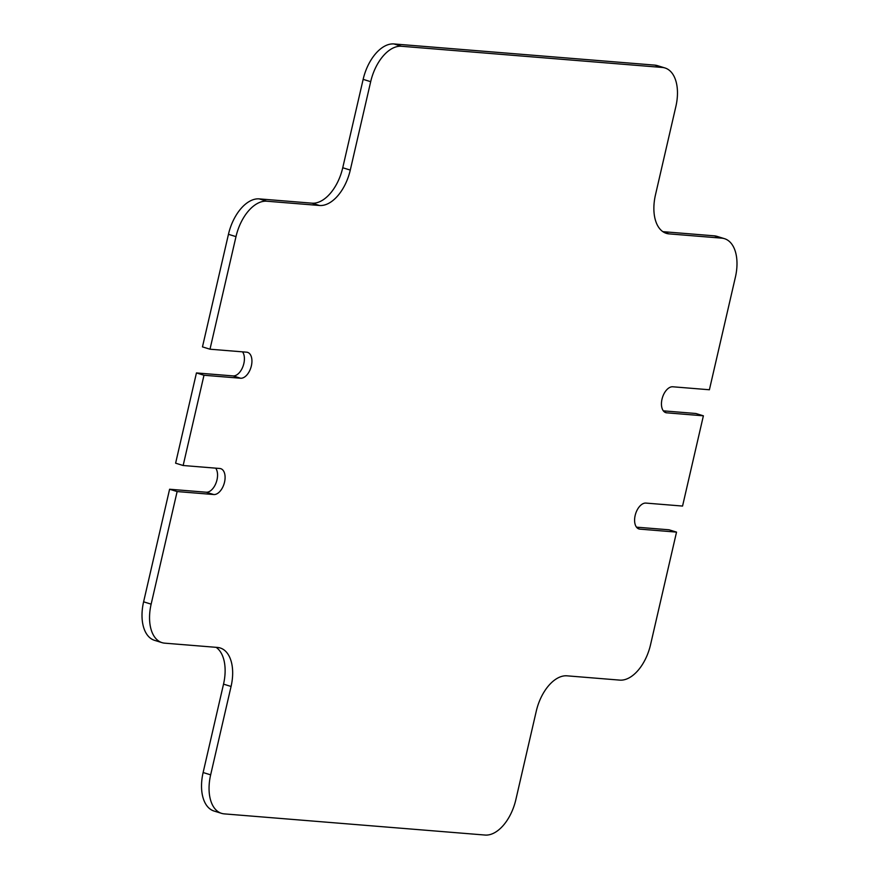 <?xml version="1.0" encoding="UTF-8"?>
<svg xmlns="http://www.w3.org/2000/svg" width="879" height="879" viewBox="0 0 879 879"><rect width="100%" height="100%" fill="white"/><g stroke="black" fill="none" stroke-linecap="round" stroke-linejoin="round"><path stroke-width="1.32" d="M663.821 232.265L669.073 233.88L721.791 238.154A38.401 21.92 107.1 0 1 724.505 238.681A38.401 21.92 107.1 0 1 735.393 277.182L709.397 389.76L672.776 386.782A13.438 7.669 107.1 0 0 662.008 399.176A13.438 7.669 107.1 0 0 665.81 412.658A13.438 7.669 107.1 0 0 666.765 412.833L703.387 415.811L682.554 506.062L645.933 503.085A13.438 7.669 107.1 0 0 635.154 515.479A13.438 7.669 107.1 0 0 638.967 528.96A13.438 7.669 107.1 0 0 639.912 529.136L676.533 532.114L669.007 529.795L636.484 527.158M703.387 415.811L695.849 413.493L663.337 410.845M196.446 372.938L203.983 375.256L183.151 465.507L175.613 463.189L196.446 372.938L233.067 375.915A13.438 7.669 107.1 0 0 242.835 366.796A13.438 7.669 107.1 0 0 242.516 351.842M151.144 604.148L177.129 491.559L169.603 489.24L143.607 601.818L151.144 604.148A38.401 21.92 107.1 0 0 162.033 642.648A38.401 21.92 107.1 0 0 164.747 643.164L217.454 647.438A38.401 21.92 -72.9 0 1 220.168 647.966A38.401 21.92 -72.9 0 1 231.067 686.466L223.53 684.137A38.401 21.92 107.1 0 0 216.124 647.34M221.541 813.35L214.015 811.031A38.401 21.92 -72.9 0 1 203.126 772.531L210.652 774.849A38.401 21.92 107.1 0 0 221.541 813.35A38.401 21.92 107.1 0 0 224.255 813.877L485.054 835.05A38.401 21.92 107.1 0 0 515.852 799.637L536.256 711.243A38.401 21.92 -72.9 0 1 567.043 675.83L619.761 680.115A38.401 21.92 107.1 0 0 650.548 644.692L676.533 532.114M259.239 198.885L266.776 201.214A38.401 21.92 107.1 0 0 235.99 236.627L209.993 349.205L202.467 346.886L228.452 234.308A38.401 21.92 -72.9 0 1 259.239 198.885L311.957 203.17A38.401 21.92 107.1 0 0 342.744 167.757L363.148 79.363A38.401 21.92 -72.9 0 1 393.946 43.95L401.472 46.268A38.401 21.92 107.1 0 0 370.685 81.681L363.148 79.363M669.073 233.88A38.401 21.92 -72.9 0 1 666.359 233.364A38.401 21.92 -72.9 0 1 655.47 194.863L675.874 106.469A38.401 21.92 107.1 0 0 664.985 67.969A38.401 21.92 107.1 0 0 662.272 67.452L401.472 46.268M662.272 67.452L654.745 65.123L393.946 43.95M203.126 772.531L223.53 684.137M162.033 642.648L154.495 640.319A38.401 21.92 -72.9 0 1 143.607 601.818M169.603 489.24L206.224 492.218A13.438 7.669 107.1 0 0 215.981 483.109A13.438 7.669 107.1 0 0 215.663 468.155M654.745 65.123A38.401 21.92 -72.9 0 1 657.459 65.65L664.985 67.969M662.876 231.66L714.253 235.836A38.401 21.92 -72.9 0 1 716.967 236.352L724.505 238.681M342.744 167.757L350.281 170.076L370.685 81.681M350.281 170.076A38.401 21.92 -72.9 0 1 319.495 205.488L311.957 203.17M266.776 201.214L319.495 205.488M203.983 375.256L240.604 378.234A13.438 7.669 107.1 0 0 251.174 366.653A13.438 7.669 107.1 0 0 247.57 352.358A13.438 7.669 107.1 0 0 246.625 352.182L209.993 349.205M177.129 491.559L213.751 494.536A13.438 7.669 107.1 0 0 224.332 482.956A13.438 7.669 107.1 0 0 220.717 468.661A13.438 7.669 107.1 0 0 219.772 468.485L183.151 465.507M210.652 774.849L231.067 686.466M638.077 528.576L639.912 529.136M664.931 412.273L666.765 412.833M235.99 236.627L228.452 234.308M206.224 492.218L213.751 494.536M233.067 375.915L240.604 378.234M721.791 238.154L714.253 235.836"/></g></svg>

